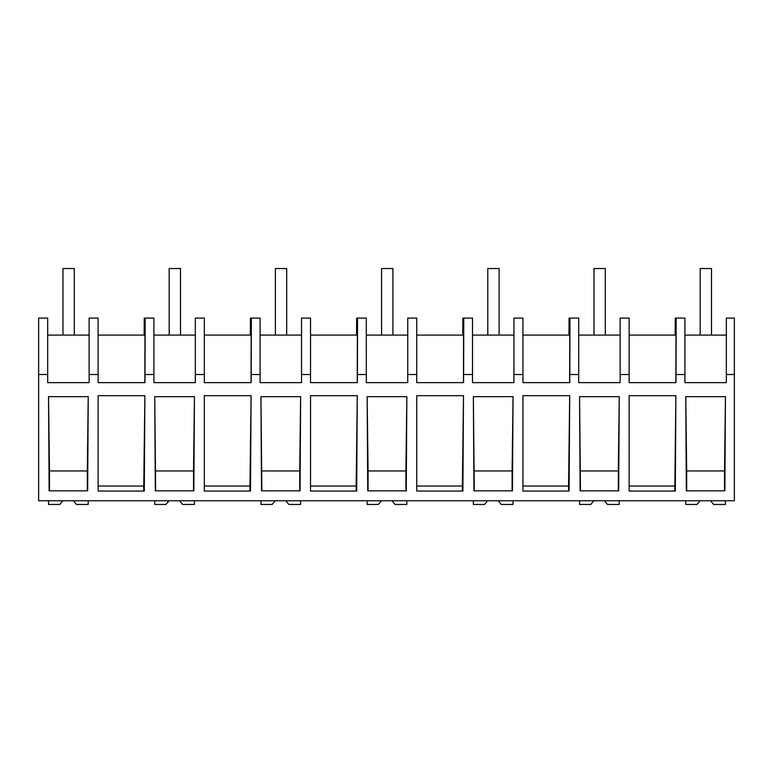 <?xml version="1.0" encoding="UTF-8"?>
<svg xmlns="http://www.w3.org/2000/svg" width="773" height="773" viewBox="0 0 773 773"><rect width="100%" height="100%" fill="white"/><g stroke="black" fill="none" stroke-linecap="round" stroke-linejoin="round"><path stroke-width="1.16" d="M734.35 374.528L734.35 500.759L38.65 500.759L38.65 318.089L47.694 318.089L47.694 382.635L89.127 382.635L89.127 374.528L98.123 374.528L98.123 382.635L144.957 382.635L145.005 374.528L153.895 374.528L153.895 382.635L195.327 382.635L195.327 374.528L204.323 374.528L204.323 382.635L251.157 382.635L251.215 374.528L260.105 374.528L260.105 382.635L301.538 382.635L301.538 374.528L310.533 374.528L310.533 382.635L357.368 382.635L357.416 374.528L366.305 374.528L366.305 382.635L407.738 382.635L407.738 374.528L416.734 374.528L416.734 382.635L463.568 382.635L463.616 374.528L472.506 374.528L472.506 382.635L513.939 382.635L513.939 374.528L522.935 374.528L522.935 382.635L569.769 382.635L569.817 374.528L578.706 374.528L578.706 382.635L620.139 382.635L620.139 374.528L629.135 374.528L629.135 382.635L675.969 382.635L676.027 374.528L684.917 374.528L684.917 382.635L726.349 382.635L726.349 374.528L734.35 374.528L734.35 318.089L726.349 318.089L726.349 374.528M144.145 335.086L144.251 318.089L153.895 318.089L153.895 374.528M250.346 335.086L250.452 318.089L260.105 318.089L260.105 374.528M356.546 335.086L356.653 318.089L366.305 318.089L366.305 374.528M462.756 335.086L462.853 318.089L472.506 318.089L472.506 374.528M568.957 335.086L569.063 318.089L578.706 318.089L578.706 374.528M675.158 335.086L675.264 318.089L676.172 318.089L676.027 374.528M38.65 374.528L47.694 374.528M88.228 396.655L87.649 490.845L49.124 490.845L48.544 396.655L88.228 396.655L87.31 470.95L49.462 470.95L48.544 396.655M675.863 395.679L629.135 395.679L629.135 491.048L675.302 491.048L675.863 395.679M144.88 395.679L98.123 395.679L98.123 491.048L144.29 491.048L144.88 395.679L143.759 486.043L98.123 486.043M579.557 396.655L580.136 490.845L618.661 490.845L619.25 396.655L579.557 396.655L580.475 490.845M227.687 395.679L204.323 395.679L204.323 491.048L250.491 491.048L251.08 395.679L227.687 395.679M300.059 490.845L261.525 490.845L260.945 396.655L300.639 396.655L300.059 490.845M193.849 490.845L155.325 490.845L154.745 396.655L194.438 396.655L193.849 490.845M462.901 491.048L416.734 491.048L416.734 395.679L463.491 395.679L462.901 491.048M473.356 396.655L473.936 490.845L512.46 490.845L513.04 396.655L473.356 396.655L474.274 490.845M356.701 491.048L310.533 491.048L310.533 395.679L357.261 395.679L356.701 491.048M406.84 396.655L367.156 396.655L367.735 490.845L406.26 490.845L406.84 396.655L405.922 470.95L368.064 470.95L367.156 396.655M725.451 396.655L685.757 396.655L686.337 490.845L724.871 490.845L725.451 396.655L724.533 470.95L686.675 470.95L685.757 396.655M569.102 491.048L522.935 491.048L522.935 395.679L569.691 395.679L569.102 491.048M144.841 382.635L144.957 335.086L98.123 335.086M89.127 374.528L89.127 318.089L98.123 318.089L98.123 374.528M89.127 335.086L47.694 335.086M49.462 490.845L49.462 470.95M87.31 490.845L87.31 470.95M143.759 491.048L143.759 486.043M629.135 335.086L675.979 335.086L675.853 382.635M676.172 318.089L684.917 318.089L684.917 374.528M674.781 491.048L675.892 395.679M674.781 486.043L629.135 486.043M724.533 490.845L724.533 470.95M686.675 490.845L686.675 470.95M726.349 335.086L684.917 335.086M145.16 318.089L145.005 374.528M195.327 335.086L153.895 335.086M251.041 382.635L251.167 335.086L204.323 335.086M195.327 374.528L195.327 318.089L204.323 318.089L204.323 374.528M249.969 491.048L249.969 486.043L204.323 486.043M249.969 486.043L251.08 395.679M155.663 490.845L154.745 396.655M193.521 490.845L193.521 470.95L155.663 470.95M193.521 470.95L194.438 396.655M251.36 318.089L251.215 374.528M301.538 335.086L260.105 335.086M357.242 382.635L357.368 335.086L310.533 335.086M301.538 374.528L301.538 318.089L310.533 318.089L310.533 374.528M356.169 491.048L356.169 486.043L310.533 486.043M356.169 486.043L357.281 395.679M261.863 490.845L260.945 396.655M299.721 490.845L299.721 470.95L261.863 470.95M299.721 470.95L300.639 396.655M357.561 318.089L357.416 374.528M407.738 335.086L366.305 335.086M463.442 382.635L463.568 335.086L416.734 335.086M407.738 374.528L407.738 318.089L416.734 318.089L416.734 374.528M462.37 491.048L462.37 486.043L416.734 486.043M462.37 486.043L463.491 395.679M368.064 490.845L368.064 470.95M405.922 490.845L405.922 470.95M463.761 318.089L463.616 374.528M513.939 335.086L472.506 335.086M569.653 382.635L569.769 335.086L522.935 335.086M513.939 374.528L513.939 318.089L522.935 318.089L522.935 374.528M568.57 491.048L568.57 486.043L522.935 486.043M568.57 486.043L569.691 395.679M512.122 490.845L512.122 470.95L474.274 470.95M512.122 470.95L513.04 396.655M569.972 318.089L569.817 374.528M620.139 335.086L578.706 335.086M620.139 374.528L620.139 318.089L629.135 318.089L629.135 374.528M618.332 490.845L618.332 470.95L580.475 470.95M618.332 470.95L619.25 396.655M73.416 500.759L76.44 504.469L88.209 504.469L88.209 500.759M62.797 500.759L59.772 504.469L48.564 504.469L48.564 500.759M179.616 500.759L182.641 504.469L194.41 504.469L194.41 500.759M168.997 500.759L165.973 504.469L154.764 504.469L154.764 500.759M285.817 500.759L288.841 504.469L300.62 504.469L300.62 500.759M275.198 500.759L272.173 504.469L260.965 504.469L260.965 500.759M392.017 500.759L395.051 504.469L406.82 504.469L406.82 500.759M381.408 500.759L378.374 504.469L367.175 504.469L367.175 500.759M498.227 500.759L501.252 504.469L513.021 504.469L513.021 500.759M487.608 500.759L484.584 504.469L473.376 504.469L473.376 500.759M604.428 500.759L607.452 504.469L619.221 504.469L619.221 500.759M593.809 500.759L590.785 504.469L579.576 504.469L579.576 500.759M710.629 500.759L713.653 504.469L725.432 504.469L725.432 500.759M700.009 500.759L696.985 504.469L685.777 504.469L685.777 500.759M62.971 268.531L74.295 268.531L74.295 335.086L62.971 335.086L62.971 268.531M169.171 268.531L180.496 268.531L180.496 335.086L169.171 335.086L169.171 268.531M275.372 268.531L286.696 268.531L286.696 335.086L275.372 335.086L275.372 268.531M381.572 268.531L392.906 268.531L392.906 335.086L381.572 335.086L381.572 268.531M487.782 268.531L499.107 268.531L499.107 335.086L487.782 335.086L487.782 268.531M593.983 268.531L605.307 268.531L605.307 335.086L593.983 335.086L593.983 268.531M700.183 268.531L711.508 268.531L711.508 335.086L700.183 335.086L700.183 268.531"/></g></svg>
